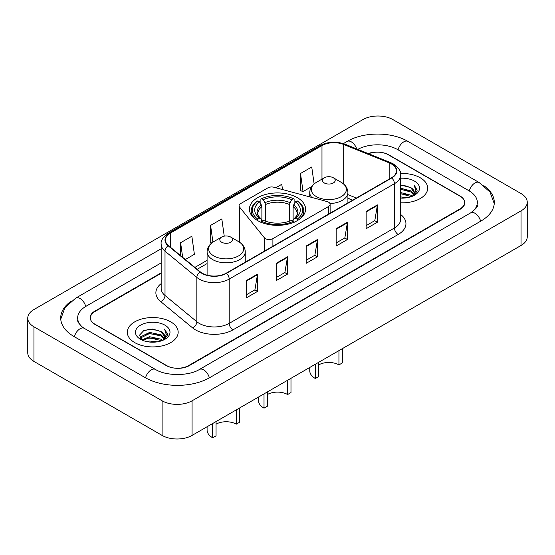 <?xml version="1.0" encoding="UTF-8"?>
<svg xmlns="http://www.w3.org/2000/svg" width="555" height="555" viewBox="0 0 555 555"><rect width="100%" height="100%" fill="white"/><g stroke="black" fill="none" stroke-linecap="round" stroke-linejoin="round"><path stroke-width="0.83" d="M328.56 202.159A5.3 3.059 0 0 0 327.055 201.548L273.906 187.243A5.3 3.059 0 0 0 267.919 187.847L240.62 203.609A5.3 3.059 0 0 0 239.066 205.773A5.3 3.059 0 0 0 239.566 207.071L264.346 237.755A5.3 3.059 0 0 0 272.9 238.622L328.56 206.488A5.3 3.059 0 0 0 330.114 204.323A5.3 3.059 0 0 0 328.56 202.159M297.355 197.677A28.083 16.213 0 0 0 266.754 194.16A28.083 16.213 0 0 0 249.417 209.145A28.083 16.213 0 0 0 257.645 220.606A28.083 16.213 0 0 0 288.246 224.123A28.083 16.213 0 0 0 305.583 209.145A28.083 16.213 0 0 0 297.355 197.677M352.654 200.189L347.909 198.267M161.172 273.275L95.03 311.459A15.894 9.178 0 0 0 90.375 317.953A15.894 9.178 0 0 0 95.03 324.439L166.222 365.544A15.894 9.178 0 0 0 188.7 365.544L459.97 208.93A15.894 9.178 0 0 0 464.625 202.436A15.894 9.178 0 0 0 459.97 195.95L388.777 154.845A15.894 9.178 0 0 0 368.631 153.735M472.055 212.003A28.61 16.518 0 0 0 477.342 202.436A28.61 16.518 0 0 0 468.961 190.753L397.775 149.656A28.61 16.518 0 0 0 357.822 149.364M161.172 262.89L86.039 306.27A28.61 16.518 0 0 0 77.658 317.953A28.61 16.518 0 0 0 82.945 327.519M162.102 400.8A21.194 12.238 0 0 0 192.072 400.8L521.041 210.872A21.194 12.238 0 0 0 527.25 202.221A21.194 12.238 0 0 0 521.041 193.57L392.898 119.589A21.194 12.238 0 0 0 362.928 119.589L33.959 309.517A21.194 12.238 0 0 0 27.75 318.168A21.194 12.238 0 0 0 33.959 326.819L162.102 400.8L162.102 435.411A21.194 12.238 0 0 0 192.072 435.411L521.041 245.483A21.194 12.238 0 0 0 527.25 236.832L527.25 202.221M27.75 318.168L27.75 352.779A21.194 12.238 0 0 0 33.959 361.43L162.102 435.411M71.241 301.129A45.572 26.307 0 0 0 60.703 317.953A45.572 26.307 0 0 0 74.051 336.552L145.237 377.657A45.572 26.307 0 0 0 209.686 377.657L480.949 221.043A45.572 26.307 0 0 0 494.297 202.436A45.572 26.307 0 0 0 483.759 185.613M352.605 200.216L347.909 198.315M420.253 177.773A25.433 14.687 0 0 0 400.537 173.507A25.433 14.687 0 0 1 420.253 177.773A25.433 14.687 0 0 1 427.704 188.159A25.433 14.687 0 0 0 420.253 177.773M170.718 321.844A25.433 14.687 0 0 0 142.996 318.66A25.433 14.687 0 0 0 127.296 332.23A25.433 14.687 0 0 0 134.747 342.615A25.433 14.687 0 0 0 162.462 345.793A25.433 14.687 0 0 0 178.169 332.23A25.433 14.687 0 0 0 170.718 321.844A25.433 14.687 0 0 0 142.996 318.66A25.433 14.687 0 0 0 127.296 332.23A25.433 14.687 0 0 0 134.747 342.615A25.433 14.687 0 0 0 162.462 345.793A25.433 14.687 0 0 0 178.169 332.23A25.433 14.687 0 0 0 170.718 321.844M391.442 163.954A16.955 9.789 180 0 1 396.409 170.878A16.955 9.789 180 0 1 391.442 177.794L226.204 273.192A16.955 9.789 180 0 1 200.327 271.888L168.477 245.629A16.955 9.789 180 0 1 165.411 240.01A16.955 9.789 180 0 1 170.378 233.086L321.976 145.563A16.955 9.789 180 0 1 343.691 144.466L389.173 162.858A16.955 9.789 180 0 1 391.442 163.954M391.74 163.78A17.378 10.032 0 0 0 389.423 162.657L343.933 144.265A17.378 10.032 0 0 0 321.678 145.389L170.08 232.92A17.378 10.032 0 0 0 168.13 245.768L199.98 272.026A17.378 10.032 0 0 0 226.509 273.365L391.74 177.968A17.378 10.032 0 0 0 391.74 163.78M246.253 280.615L246.253 297.917L257.492 291.43L257.492 274.128L246.253 280.615M246.253 294.851L254.911 289.849L257.444 274.697A4.239 2.449 -120 0 0 257.492 274.128M254.835 289.897L257.492 291.43M276.224 263.306L276.224 280.615L287.469 274.128L287.469 256.819L276.224 263.306M276.224 277.542L284.881 272.547L287.421 257.395A4.239 2.449 -120 0 0 287.469 256.819M284.805 272.588L287.469 274.128M366.147 211.393L366.147 228.702L377.393 222.208L377.393 204.906L366.147 211.393M366.147 225.628L374.805 220.626L377.344 205.475A4.239 2.449 -120 0 0 377.393 204.906M374.729 220.675L377.393 222.208M336.177 228.695L336.177 246.004L347.416 239.517L347.416 222.208L336.177 228.695M336.177 242.93L344.835 237.935L347.368 222.784A4.239 2.449 -120 0 0 347.416 222.208M344.759 237.977L347.416 239.517M306.2 246.004L306.2 263.306L317.439 256.819L317.439 239.517L306.2 246.004M306.2 260.24L314.858 255.238L317.398 240.086A4.239 2.449 -120 0 0 317.439 239.517M314.782 255.286L317.439 256.819M400.648 202.811A25.433 14.687 0 0 0 427.704 188.159A25.433 14.687 0 0 1 400.648 202.811M161.172 272.845L94.843 311.14A15.894 9.178 0 0 0 90.188 317.626A15.894 9.178 0 0 0 94.843 324.12L166.784 365.648A15.894 9.178 0 0 0 189.262 365.648L460.157 209.249A15.894 9.178 0 0 0 464.812 202.762A15.894 9.178 0 0 0 460.157 196.269L388.216 154.741A15.894 9.178 0 0 0 368.222 153.569M185.342 259.532L194.389 254.308L191.85 236.229L180.611 242.715L180.611 255.626M282.509 189.553L281.774 184.309L275.807 187.75M314.123 183.941L311.743 167.006L300.505 173.493L300.685 190.691M224.241 236.146L221.82 218.92L210.581 225.413L210.761 242.611M300.505 173.493L303.044 191.572L311.674 186.591M303.044 191.572L300.505 190.629M211.746 242.979L210.581 242.542M210.581 225.413L212.926 242.126M180.611 242.715L182.657 257.319M400.648 196.893L406.954 197.76M400.648 197.975L403.485 198.107M400.648 192.564L410.742 195.166L412.205 196.317M400.648 193.646L411.324 196.657M400.648 188.242L410.742 190.844L413.836 194.292M400.648 189.324L410.742 191.926L413.558 194.798M412.268 196.297A11.981 6.917 0 0 0 414.245 192.488A11.981 6.917 0 0 0 410.742 187.597L414.238 192.745M400.648 198.093A17.274 9.976 0 0 0 414.488 195.214A17.274 9.976 0 0 0 414.488 181.103A17.274 9.976 0 0 0 400.648 178.231M410.742 187.597L400.648 184.947M413.44 195.769L416.999 191.211L417.11 190.143L414.148 185.002L415.882 190.753L412.455 196.213M414.148 185.002L417.11 190.351M400.648 185.238L408.196 186.265M400.648 189.56L407.835 190.49M400.648 193.889L407.835 194.812M290.986 378.302L290.986 392.586L287.615 394.529A14.305 8.263 0 0 0 267.385 394.529M267.385 391.934L267.385 406.211L264.013 408.161L264.013 393.883M287.615 394.529L287.615 380.251M257.138 220.467L257.888 219.163A25.225 14.562 0 0 1 257.888 200.848L259.622 201.853A22.783 13.153 0 0 0 259.622 218.164L261.336 219.135L261.891 221.181M261.891 220.349L261.891 206.647L259.622 201.853M260.885 204.018L260.885 199.113L261.634 198.683A25.225 14.562 0 0 1 293.366 198.683L291.632 199.689A22.783 13.153 0 0 0 263.368 199.689L265.637 204.49L265.637 221.237M289.363 221.237L289.363 204.49L291.632 199.689M257.888 200.848L257.138 201.278A26.279 15.172 0 0 0 251.221 210.872A26.279 15.172 0 0 0 255.806 219.44M293.366 198.683L294.115 199.113L294.115 204.018M260.885 222.631L261.634 221.327A25.225 14.562 0 0 0 293.366 221.327L294.115 222.631M261.634 221.327L263.368 220.328A22.783 13.153 0 0 0 291.632 220.328L293.366 221.327M259.622 218.164L257.888 219.163M263.368 199.689L261.634 198.683M261.336 204.802A20.382 11.766 0 0 0 261.336 219.135L261.433 219.204C258.54 216.401 257.36 214.501 257.895 213.502A19.605 11.322 0 0 1 261.891 206.647M299.194 219.44A26.279 15.172 0 0 0 303.779 210.872A26.279 15.172 0 0 0 297.862 201.278L297.112 200.848A25.225 14.562 0 0 1 297.112 219.163L297.862 220.467M297.112 219.163L295.378 218.164A22.783 13.153 0 0 0 295.378 201.853L297.112 200.848M295.378 201.853L293.109 206.647L293.109 220.349L293.664 219.135L295.378 218.164M293.109 206.647A19.605 11.322 0 0 1 297.105 213.502C297.64 214.507 296.46 216.408 293.567 219.204L293.664 219.135A20.382 11.766 0 0 0 293.664 204.802M293.109 221.181L293.109 220.349M258.422 397.102L258.422 400.37A19.078 11.01 0 0 0 264.013 408.161M342.317 348.672L342.317 362.949L338.945 364.892A14.305 8.263 0 0 0 318.716 364.892M318.716 362.297L318.716 376.574L315.344 378.524L315.344 364.246M338.945 364.892L338.945 350.614M329.941 203.539A19.078 11.01 0 0 0 347.909 192.55C347.763 188.305 345.536 184.898 341.221 182.331L333.326 177.773A6.362 3.67 0 0 0 324.335 177.773A6.362 3.67 0 0 0 324.335 182.97A6.362 3.67 0 0 0 333.326 182.97A6.362 3.67 0 0 0 333.326 177.773L341.221 182.331A17.524 10.115 0 0 1 341.221 196.643A17.524 10.115 0 0 1 316.44 196.643A17.524 10.115 0 0 1 316.44 182.331C312.125 184.898 309.898 188.305 309.752 192.55A19.078 11.01 0 0 0 311.723 197.42M309.752 367.472L309.752 370.733A19.078 11.01 0 0 0 315.344 378.524M239.656 407.939L239.656 422.216L236.284 424.166A14.305 8.263 0 0 0 216.055 424.166M216.055 421.571L216.055 435.848L212.683 437.798L212.683 423.514M236.284 424.166L236.284 409.888M221.674 242.237A6.362 3.67 0 0 0 230.665 242.237A6.362 3.67 0 0 0 230.665 237.047L238.56 241.605A17.524 10.115 0 0 1 238.56 255.91A17.524 10.115 0 0 1 213.779 255.91A17.524 10.115 0 0 1 213.779 241.605C209.464 244.165 207.237 247.572 207.091 251.817A19.078 11.01 0 0 0 212.683 259.608A19.078 11.01 0 0 0 233.468 261.995A19.078 11.01 0 0 0 245.248 251.817C245.102 247.572 242.875 244.165 238.56 241.605L230.665 237.047A6.362 3.67 0 0 0 221.674 237.047A6.362 3.67 0 0 0 221.674 242.237M207.091 426.739L207.091 430.007A19.078 11.01 0 0 0 212.683 437.798M146.707 341.575L149.628 341.054L157.419 341.831M150.127 342.088L153.943 342.178M141.83 339.924L149.628 336.725L161.2 339.237L162.664 340.388M142.573 340.298L149.628 337.808L161.782 340.721M140.866 339.036L141.164 336.566L149.628 332.396L161.2 334.908L164.294 338.356M140.797 338.723L141.164 337.648L149.628 333.479L161.2 335.99L164.016 338.869M162.733 340.361A11.981 6.917 0 0 0 164.71 336.552A11.981 6.917 0 0 0 161.2 331.668L164.703 336.816M164.946 325.175A17.274 9.976 0 0 0 140.512 325.175A17.274 9.976 0 0 0 140.512 339.285A17.274 9.976 0 0 0 164.946 339.278A17.274 9.976 0 0 0 164.946 325.175M161.2 331.668L152.667 329.046L143.821 330.565L139.555 335.095L141.976 340.035M163.898 339.84L167.464 335.282L167.575 334.214L164.606 329.066L166.34 334.825L162.92 340.284M164.606 329.066L167.575 334.422M143.336 330.801L148.886 329.448L158.654 330.336M145.313 334.457L148.886 333.777L158.3 334.554M145.313 338.779L148.886 338.099L158.3 338.883M239.566 207.071L239.566 242.23M264.346 237.755L264.346 251.172M272.9 238.622L272.9 246.24M328.56 206.488L328.56 214.098M209.367 377.837A8.478 4.898 -120 0 0 199.446 369.45C189.026 376.186 165.896 376.186 155.469 369.45L84.284 328.345L81.779 326.687L78.012 322.233L77.658 320.547M145.556 377.837A8.478 4.898 -60 0 1 151.231 369.866A8.478 4.898 -60 0 1 155.469 369.45M74.37 336.739A8.478 4.898 -60 0 1 80.045 328.768A8.478 4.898 -60 0 1 84.284 328.345M60.752 319.146L64.97 307.616L75.806 298.063A8.478 4.898 60 0 1 85.72 306.457M343.358 143.592L347.076 141.449A8.478 4.898 60 0 1 356.719 148.92M347.076 141.449C363.608 131.611 391.469 131.611 408.008 141.449A8.478 4.898 120 0 0 403.769 141.865A8.478 4.898 120 0 0 398.095 149.836M494.248 203.629L490.03 192.099L479.194 182.546A8.478 4.898 120 0 0 474.955 182.97A8.478 4.898 120 0 0 469.28 190.941M480.63 221.223A8.478 4.898 -120 0 0 470.716 212.836L199.446 369.45M192.072 435.411L192.072 400.8M33.959 361.43L33.959 326.819M521.041 245.483L521.041 210.872M400.648 214.48A26.494 15.297 180 0 1 398.185 234.474L232.947 329.871A5.3 3.059 60 0 1 229.201 323.378L394.438 227.987A21.194 12.238 0 0 0 400.648 219.329L400.648 175.026A21.194 12.238 180 0 1 394.438 183.684A5.3 3.059 -120 0 0 391.74 177.968M232.947 329.871A26.494 15.297 180 0 1 195.485 329.871A26.494 15.297 180 0 1 192.516 327.832L160.666 301.566A26.494 15.297 180 0 1 161.172 283.619M199.231 323.378A21.194 12.238 0 0 0 229.201 323.378L229.201 279.075A21.194 12.238 180 0 1 196.852 277.445L165.008 251.186A21.194 12.238 180 0 1 161.172 244.165L161.172 288.468A21.194 12.238 0 0 0 165.008 295.489L196.852 321.747A21.194 12.238 0 0 0 199.231 323.378M400.648 175.026C401.355 171.717 398.92 168.026 393.342 163.947L390.553 162.601A5.3 2.484 112 0 0 389.423 162.657M390.553 162.601L345.071 144.21C336.288 141.102 327.963 141.553 320.075 145.563A5.3 3.059 60 0 1 321.678 145.389M170.08 232.92A5.3 3.059 -120 0 0 168.477 233.086C162.976 237.041 160.541 240.731 161.172 244.165M168.13 245.768A5.3 3.545 129.5 0 0 165.008 251.186L165.008 295.489A5.3 3.545 -50.5 0 1 160.666 301.566M345.071 144.21A5.3 2.484 112 0 0 343.933 144.265M199.98 272.026A5.3 3.545 129.5 0 0 196.852 277.445L196.852 321.747A5.3 3.545 -50.5 0 1 192.516 327.832M226.509 273.365A5.3 3.059 60 0 1 229.201 279.075L394.438 183.684L394.438 227.987A5.3 3.059 60 0 0 398.185 234.474M170.378 233.086L170.378 247.19M389.173 162.858L389.173 179.105M343.691 144.466L343.691 184.066M356.365 198.045L347.909 194.632M321.976 145.563L321.976 179.14M239.066 241.89L239.066 205.773M207.091 260.35L194.881 267.399M306.2 246.552L317.398 240.086M336.177 229.25L347.368 222.784M366.147 211.941L377.344 205.475M276.224 263.861L287.421 257.395M246.253 281.163L257.444 274.697M289.363 204.49A19.605 11.322 0 0 0 265.637 204.49M289.918 202.637A20.382 11.766 0 0 0 265.082 202.637M330.114 204.323L330.114 213.203M75.806 298.063L161.172 248.779M477.342 205.031C478.521 205.891 476.315 208.493 470.716 212.836M408.008 141.449L479.194 182.546M320.075 145.563L168.477 233.086M207.091 263.576L197.185 269.293M352.73 200.147L347.909 198.197M251.221 214.854L251.221 210.872M303.779 214.854L303.779 210.872M347.909 202.929L347.909 192.55M309.752 196.893L309.752 192.55M324.335 177.773L316.44 182.331M245.248 262.203L245.248 251.817M207.091 275.155L207.091 251.817M221.674 237.047L213.779 241.605M140.755 338.904L140.755 338.182"/></g></svg>
